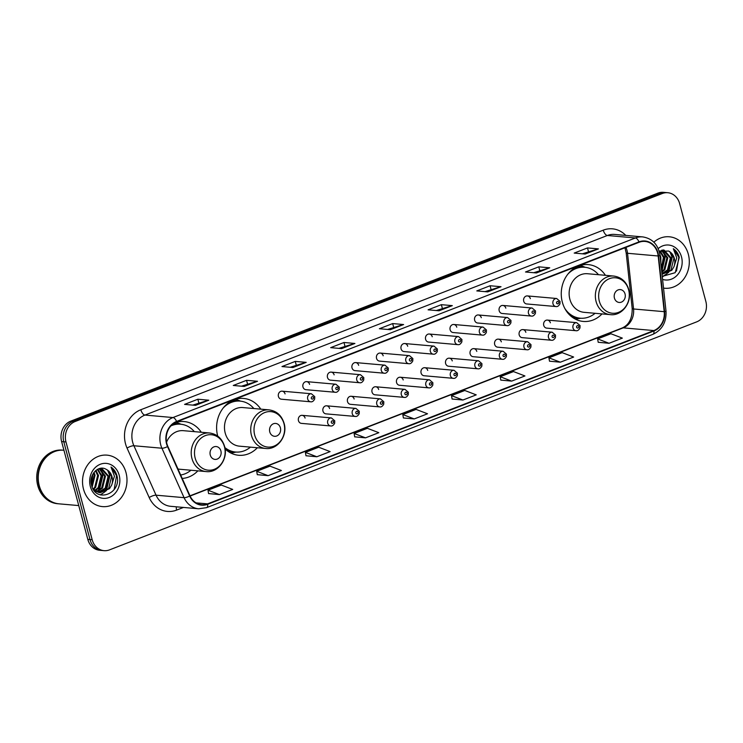 <?xml version="1.0" encoding="UTF-8"?>
<svg xmlns="http://www.w3.org/2000/svg" width="743" height="743" viewBox="0 0 743 743"><rect width="100%" height="100%" fill="white"/><g stroke="black" fill="none" stroke-linecap="round" stroke-linejoin="round"><path stroke-width="1.11" d="M605.434 275.319A28.522 24.519 95.1 0 0 588.317 264.619A28.522 24.519 95.1 0 0 562.34 302.141A28.522 24.519 95.1 0 0 583.292 321.44A28.522 24.519 95.1 0 0 602.025 313.908M260.793 409.152A28.522 24.519 95.1 0 0 243.667 398.452A28.522 24.519 95.1 0 0 217.69 435.974A28.522 24.519 95.1 0 0 217.727 436.104M225.092 448.902A28.522 24.519 95.1 0 0 238.642 455.273A28.522 24.519 95.1 0 0 257.375 447.741M182.202 478.427A28.522 24.519 95.1 0 0 197.87 470.848M305.085 418.068A4.04 3.474 95.1 0 0 302.122 415.337A4.04 3.474 95.1 0 0 298.445 420.64A4.04 3.474 95.1 0 0 301.407 423.371L330.691 425.962A4.04 3.474 -84.9 0 1 327.728 423.231A4.04 3.474 -84.9 0 1 331.397 417.919L334.749 420.817L334.684 423.213C333.523 425.349 332.195 426.268 330.691 425.962M329.613 408.539A4.04 3.474 95.1 0 0 326.651 405.808A4.04 3.474 95.1 0 0 322.973 411.12A4.04 3.474 95.1 0 0 325.936 413.851L355.219 416.433A4.04 3.474 -84.9 0 1 352.256 413.702A4.04 3.474 -84.9 0 1 355.925 408.399L359.278 411.288L359.213 413.684C358.052 415.829 356.724 416.739 355.219 416.433M354.142 399.01A4.04 3.474 95.1 0 0 351.179 396.279A4.04 3.474 95.1 0 0 347.501 401.591A4.04 3.474 95.1 0 0 350.464 404.322L379.747 406.913A4.04 3.474 -84.9 0 1 376.785 404.183A4.04 3.474 -84.9 0 1 380.453 398.87L383.806 401.768L383.741 404.164C382.58 406.3 381.252 407.22 379.747 406.913M378.67 389.49A4.04 3.474 95.1 0 0 375.707 386.759A4.04 3.474 95.1 0 0 372.029 392.072A4.04 3.474 95.1 0 0 374.992 394.802L404.276 397.384A4.04 3.474 -84.9 0 1 401.313 394.654A4.04 3.474 -84.9 0 1 404.991 389.351L408.334 392.239L408.279 394.635C407.108 396.771 405.78 397.691 404.276 397.384M403.198 379.961A4.04 3.474 95.1 0 0 400.236 377.23A4.04 3.474 95.1 0 0 396.558 382.543A4.04 3.474 95.1 0 0 399.52 385.273L428.804 387.865A4.04 3.474 -84.9 0 1 425.841 385.134A4.04 3.474 -84.9 0 1 429.519 379.822L432.863 382.719L432.807 385.115C431.646 387.252 430.308 388.162 428.804 387.865M427.727 370.441A4.04 3.474 95.1 0 0 424.764 367.711A4.04 3.474 95.1 0 0 421.086 373.014A4.04 3.474 95.1 0 0 424.049 375.744L453.332 378.336A4.04 3.474 -84.9 0 1 450.369 375.605A4.04 3.474 -84.9 0 1 454.047 370.293L457.391 373.19L457.335 375.586C456.174 377.723 454.837 378.642 453.332 378.336M452.255 360.912A4.04 3.474 95.1 0 0 449.292 358.182A4.04 3.474 95.1 0 0 445.614 363.494A4.04 3.474 95.1 0 0 448.586 366.225L477.86 368.807A4.04 3.474 -84.9 0 1 474.898 366.076A4.04 3.474 -84.9 0 1 478.576 360.773L481.928 363.661L481.863 366.058C480.702 368.203 479.365 369.113 477.86 368.807M476.783 351.383A4.04 3.474 95.1 0 0 473.82 348.653A4.04 3.474 95.1 0 0 470.143 353.965A4.04 3.474 95.1 0 0 473.115 356.696L502.389 359.287A4.04 3.474 -84.9 0 1 499.426 356.556A4.04 3.474 -84.9 0 1 503.104 351.244L506.457 354.142L506.392 356.538C505.231 358.674 503.893 359.593 502.389 359.287M501.321 341.864A4.04 3.474 95.1 0 0 498.349 339.133A4.04 3.474 95.1 0 0 494.671 344.446A4.04 3.474 95.1 0 0 497.643 347.176L526.917 349.758A4.04 3.474 -84.9 0 1 523.954 347.027A4.04 3.474 -84.9 0 1 527.632 341.724L530.985 344.613L530.92 347.009C529.759 349.145 528.422 350.064 526.917 349.758M525.849 332.335A4.04 3.474 95.1 0 0 522.877 329.604A4.04 3.474 95.1 0 0 519.199 334.917A4.04 3.474 95.1 0 0 522.171 337.647L551.455 340.238A4.04 3.474 -84.9 0 1 548.483 337.508A4.04 3.474 -84.9 0 1 552.16 332.195L555.513 335.093L555.448 337.489C554.287 339.625 552.95 340.535 551.455 340.238M550.377 322.815A4.04 3.474 95.1 0 0 547.405 320.084A4.04 3.474 95.1 0 0 543.737 325.388A4.04 3.474 95.1 0 0 546.699 328.118L575.983 330.709A4.04 3.474 -84.9 0 1 573.011 327.979A4.04 3.474 -84.9 0 1 576.689 322.666L580.042 325.564L579.977 327.96C578.816 330.096 577.487 331.016 575.983 330.709M302.958 386.954A4.04 3.474 95.1 0 0 305.921 389.685L335.204 392.267A4.04 3.474 -84.9 0 1 332.232 389.536A4.04 3.474 -84.9 0 1 335.91 384.233L306.627 381.642A4.04 3.474 95.1 0 0 302.958 386.954M327.487 377.425A4.04 3.474 95.1 0 0 330.449 380.156L359.733 382.747A4.04 3.474 -84.9 0 1 356.77 380.017A4.04 3.474 -84.9 0 1 360.439 374.704L331.164 372.113A4.04 3.474 95.1 0 0 327.487 377.425M352.015 367.896A4.04 3.474 95.1 0 0 354.978 370.627L384.261 373.218A4.04 3.474 -84.9 0 1 381.298 370.488A4.04 3.474 -84.9 0 1 384.967 365.175L355.693 362.593A4.04 3.474 95.1 0 0 352.015 367.896M376.543 358.377A4.04 3.474 95.1 0 0 379.506 361.107L408.789 363.699A4.04 3.474 -84.9 0 1 405.827 360.968A4.04 3.474 -84.9 0 1 409.495 355.656L380.221 353.064A4.04 3.474 95.1 0 0 376.543 358.377M278.43 396.474A4.04 3.474 95.1 0 0 281.393 399.205L310.676 401.796A4.04 3.474 -84.9 0 1 307.704 399.065A4.04 3.474 -84.9 0 1 311.382 393.753L282.099 391.171A4.04 3.474 95.1 0 0 278.43 396.474M401.071 348.848A4.04 3.474 95.1 0 0 404.034 351.578L433.318 354.17A4.04 3.474 -84.9 0 1 430.355 351.439A4.04 3.474 -84.9 0 1 434.033 346.127L404.749 343.545A4.04 3.474 95.1 0 0 401.071 348.848M425.6 339.328A4.04 3.474 95.1 0 0 428.562 342.059L457.846 344.641A4.04 3.474 -84.9 0 1 454.883 341.91A4.04 3.474 -84.9 0 1 458.561 336.607L429.278 334.016A4.04 3.474 95.1 0 0 425.6 339.328M450.128 329.799A4.04 3.474 95.1 0 0 453.091 332.53L482.374 335.121A4.04 3.474 -84.9 0 1 479.411 332.39A4.04 3.474 -84.9 0 1 483.089 327.078L453.806 324.487A4.04 3.474 95.1 0 0 450.128 329.799M474.656 320.279A4.04 3.474 95.1 0 0 477.628 323.01L506.902 325.592A4.04 3.474 -84.9 0 1 503.94 322.861A4.04 3.474 -84.9 0 1 507.618 317.558L478.334 314.967A4.04 3.474 95.1 0 0 474.656 320.279M499.185 310.75A4.04 3.474 95.1 0 0 502.157 313.481L531.431 316.072A4.04 3.474 -84.9 0 1 528.468 313.342A4.04 3.474 -84.9 0 1 532.146 308.029L502.862 305.438A4.04 3.474 95.1 0 0 499.185 310.75M523.713 301.221A4.04 3.474 95.1 0 0 526.685 303.952L555.959 306.543A4.04 3.474 -84.9 0 1 552.996 303.813A4.04 3.474 -84.9 0 1 556.674 298.5L527.391 295.918A4.04 3.474 95.1 0 0 523.713 301.221M201.279 432.259A28.522 24.519 95.1 0 0 184.162 421.56A28.522 24.519 95.1 0 0 174.401 422.981M309.599 384.372A4.04 3.474 95.1 0 0 306.627 381.642M334.127 374.844A4.04 3.474 95.1 0 0 331.164 372.113M358.655 365.324A4.04 3.474 95.1 0 0 355.693 362.593M383.184 355.795A4.04 3.474 95.1 0 0 380.221 353.064M285.071 393.901A4.04 3.474 95.1 0 0 282.099 391.171M407.712 346.275A4.04 3.474 95.1 0 0 404.749 343.545M432.24 336.746A4.04 3.474 95.1 0 0 429.278 334.016M456.769 327.217A4.04 3.474 95.1 0 0 453.806 324.487M481.297 317.698A4.04 3.474 95.1 0 0 478.334 314.967M505.825 308.169A4.04 3.474 95.1 0 0 502.862 305.438M530.363 298.649A4.04 3.474 95.1 0 0 527.391 295.918M667.79 192.725L663.406 192.335A16.142 13.885 95.1 0 0 657.889 193.143L70.789 421.123A16.142 13.885 95.1 0 0 61.604 441.565L87.804 539.353A16.142 13.885 95.1 0 0 99.664 550.275L101.856 550.47A16.142 13.885 95.1 0 1 89.996 539.548A16.142 13.885 95.1 0 0 101.856 550.47L104.039 550.665A16.142 13.885 95.1 0 0 109.555 549.857L696.665 321.877A16.142 13.885 95.1 0 0 705.85 301.435L679.65 203.647A16.142 13.885 95.1 0 0 667.79 192.725A16.142 13.885 95.1 0 0 662.273 193.524L75.164 421.513A16.142 13.885 95.1 0 0 65.978 441.946L92.178 539.743A16.142 13.885 95.1 0 0 104.039 550.665M65.978 441.946L63.787 441.76L89.996 539.548L63.787 441.76A16.142 13.885 95.1 0 1 72.981 421.318A16.142 13.885 95.1 0 0 63.787 441.76L61.604 441.565M662.273 193.524L660.081 193.329L72.981 421.318L660.081 193.329A16.142 13.885 95.1 0 1 665.598 192.53A16.142 13.885 95.1 0 0 660.081 193.329L657.889 193.143M83.504 489.126A25.829 22.206 95.1 0 0 102.488 506.605A25.829 22.206 95.1 0 0 126.013 472.622A25.829 22.206 95.1 0 0 107.038 455.143A25.829 22.206 95.1 0 0 83.504 489.126A25.829 22.206 95.1 0 0 102.488 506.605A25.829 22.206 95.1 0 0 126.013 472.622A25.829 22.206 95.1 0 0 107.038 455.143A25.829 22.206 95.1 0 0 83.504 489.126M663.527 288.089A25.829 22.206 95.1 0 0 664.79 288.247A25.829 22.206 95.1 0 0 688.324 254.264A25.829 22.206 95.1 0 0 669.341 236.785A25.829 22.206 95.1 0 0 653.849 242.181A25.829 22.206 95.1 0 1 669.341 236.785L669.341 236.785A25.829 22.206 95.1 0 1 688.324 254.264A25.829 22.206 95.1 0 1 664.79 288.247A25.829 22.206 95.1 0 1 663.527 288.089M166.878 443.655A17.219 14.804 -84.9 0 1 176.685 421.848L639.101 242.283A17.219 14.804 -84.9 0 1 644.989 241.429A17.219 14.804 -84.9 0 1 658.177 255.991L664.205 311.679A17.219 14.804 -84.9 0 1 653.859 330.57L207.557 503.875A17.219 14.804 -84.9 0 1 201.669 504.729A17.219 14.804 -84.9 0 1 189.994 495.832L167.853 446.394A17.219 14.804 -84.9 0 1 166.878 443.655M166.525 443.785A17.646 15.176 95.1 0 0 167.528 446.599L189.66 496.036A17.646 15.176 95.1 0 0 207.668 504.283L653.97 330.979A17.646 15.176 95.1 0 0 664.576 311.614L658.549 255.926A17.646 15.176 95.1 0 0 638.989 241.874L176.574 421.439A17.646 15.176 95.1 0 0 166.525 443.785M582.391 253.809L598.069 248.924A4.309 2.025 68.8 0 1 598.431 248.896L587.49 247.921L574.2 253.084L585.15 254.05L598.431 248.896M588.437 251.459L587.49 247.921M533.688 272.718L549.365 267.833A4.309 2.025 68.8 0 1 549.727 267.805L538.786 266.839L525.496 271.994L536.446 272.96L549.727 267.805M539.734 270.368L538.786 266.839M484.984 291.637L500.661 286.742A4.309 2.025 68.8 0 1 501.023 286.714L490.083 285.749L476.792 290.912L487.742 291.878L501.023 286.714M491.021 289.287L490.083 285.749M436.28 310.546L451.958 305.661A4.309 2.025 68.8 0 1 452.32 305.633L441.37 304.667L428.089 309.822L439.039 310.788L452.32 305.633M442.317 308.196L441.37 304.667M192.762 405.111L208.439 400.226A4.309 2.025 68.8 0 1 208.802 400.198L197.852 399.223L184.57 404.387L195.52 405.353L208.802 400.198M198.799 402.762L197.852 399.223M241.466 386.193L257.143 381.308A4.309 2.025 68.8 0 1 257.505 381.28L246.555 380.314L233.274 385.468L244.224 386.444L257.505 381.28M247.503 383.852L246.555 380.314M290.169 367.283L305.847 362.398A4.309 2.025 68.8 0 1 306.209 362.37L295.259 361.404L281.978 366.559L292.928 367.525L306.209 362.37M296.206 364.934L295.259 361.404M338.873 348.374L354.55 343.489A4.309 2.025 68.8 0 1 354.913 343.461L343.963 342.486L330.681 347.65L341.631 348.616L354.913 343.461M344.91 346.024L343.963 342.486M387.577 329.455L403.254 324.57A4.309 2.025 68.8 0 1 403.616 324.542L392.666 323.576L379.385 328.731L390.335 329.706L403.616 324.542M393.614 327.115L392.666 323.576M500.81 380.1L511.648 381.113L524.93 375.949L513.497 371.574L500.215 376.729L500.81 380.147M549.514 361.191L560.352 362.194L573.642 357.039L562.2 352.656L548.919 357.82L549.514 361.237M598.217 342.272L609.056 343.285L622.346 338.121L610.904 333.746L597.623 338.901L598.217 342.328M354.69 436.838L365.537 437.85L378.819 432.686L367.386 428.312L354.105 433.466L354.699 436.893M305.986 455.756L316.834 456.759L330.115 451.605L318.682 447.221L305.401 452.385L305.995 455.803M257.282 474.666L268.13 475.669L281.411 470.514L269.978 466.14L256.697 471.294L257.292 474.712M208.579 493.575L219.426 494.587L232.708 489.423L221.275 485.049L207.994 490.204L208.588 493.631M452.106 399.019L462.945 400.022L476.226 394.867L464.793 390.484L451.512 395.647L452.106 399.065M414.241 418.931L427.522 413.777L416.089 409.402L402.808 414.557L403.403 417.975L414.241 418.931L402.808 414.557M365.537 437.85L354.105 433.466M316.834 456.759L305.401 452.385M268.13 475.669L256.697 471.294M219.426 494.587L207.994 490.204M462.945 400.022L451.512 395.647M511.648 381.113L500.215 376.729M560.352 362.194L548.919 357.82M609.056 343.285L597.623 338.901M63.926 450.249L63.759 450.239A26.906 23.135 95.1 0 0 39.249 485.634A26.906 23.135 95.1 0 0 59.013 503.838L78.758 505.584M63.619 450.23A26.906 23.135 95.1 0 0 63.48 450.212A26.906 23.135 95.1 0 0 38.97 485.606A26.906 23.135 95.1 0 0 58.743 503.819A26.906 23.135 95.1 0 0 58.883 503.828M63.48 450.212L62.254 450.109A26.906 23.135 95.1 0 0 37.744 485.504A26.906 23.135 95.1 0 0 57.508 503.708L58.743 503.819M91.826 476.542L91.11 482.458M94.027 472.362L95.048 475.241L92.16 487.074M93.516 473.068L94.175 475.167L91.863 486.266M95.968 470.384L98.522 475.548L95.606 487.408L93.544 489.358M95.494 470.783L97.649 475.474L94.742 487.334L93.144 488.913M97.797 469.204L101.995 475.854L99.088 487.724L95.169 490.779M97.352 469.446L101.132 475.78L98.215 487.64L94.76 490.464M99.497 468.545L105.469 476.161L102.562 488.03L96.831 491.755M99.098 468.666L104.605 476.087L101.689 487.947L96.414 491.541M100.686 468.304L101.847 468.499L108.952 476.467L106.035 488.337L98.522 492.377M100.537 468.322L108.079 476.393L105.162 488.253L98.104 492.256M106.249 469.381C98.401 464.394 88.482 475.102 91.519 485.086C95.55 503.336 121.081 494.104 117.171 476.597L116.957 475.724C115.908 471.963 113.93 469.074 111.013 467.05L114.45 476.244L111.673 485.049A12.167 10.458 95.1 0 0 112.035 476.746A12.167 10.458 95.1 0 0 106.249 469.381C108.989 470.876 110.753 473.319 111.552 476.7L108.645 488.569L99.813 492.637M111.673 485.049L109.509 488.643L100.249 492.683L98.921 492.479L92.847 488.56M99.376 492.609L94.185 490.612M90.321 486.479A17.544 15.083 95.1 0 0 109.212 497.476A17.544 15.083 95.1 0 0 119.196 475.269A17.544 15.083 95.1 0 0 100.314 464.264A17.544 15.083 95.1 0 0 90.321 486.479M111.013 467.05L116.549 475.696L114.171 489.47M107.614 470.235L109.602 475.074L105.32 491.318M104.466 492.163L100.286 494.857M100.658 469.622L102.655 474.461L98.364 490.705M92.485 474.888L91.361 484.362M108.441 470.951L110.038 475.121L106.416 490.603L100.602 494.94M101.494 470.338L103.082 474.498L99.46 489.99L98.317 491.234M92.801 474.257L91.519 485.058M220.894 450.908A6.455 5.554 95.1 0 0 213.947 446.859A6.455 5.554 95.1 0 0 210.269 455.032A6.455 5.554 95.1 0 0 217.216 459.081A6.455 5.554 95.1 0 0 220.894 450.908M177.958 468.954A19.374 16.652 95.1 0 0 179.945 469.27L206.173 471.582A19.374 16.652 95.1 0 1 191.945 458.477A19.374 16.652 95.1 0 1 209.582 432.993L183.354 430.671A19.374 16.652 95.1 0 0 166.553 442.206M194.35 431.646A25.559 21.974 95.1 0 0 180.614 424.216A25.559 21.974 95.1 0 0 170.936 425.878M173.156 423.835A25.801 22.188 95.1 0 1 180.577 424.216L179.518 424.123A25.559 21.974 95.1 0 0 171.744 425.052M180.66 475A25.559 21.974 95.1 0 0 190.942 470.235M280.399 427.801A6.455 5.554 95.1 0 0 273.452 423.751A6.455 5.554 95.1 0 0 269.774 431.924A6.455 5.554 95.1 0 0 276.73 435.974A6.455 5.554 95.1 0 0 280.399 427.801M269.096 409.885L242.859 407.563A19.374 16.652 95.1 0 0 225.213 433.048A19.374 16.652 95.1 0 0 239.45 446.162L265.678 448.475C277.594 450.044 287.922 435.695 284.095 423.315C281.634 415.439 276.637 410.953 269.096 409.885A19.374 16.652 95.1 0 0 251.45 435.37A19.374 16.652 95.1 0 0 265.678 448.475M253.855 408.539A25.559 21.974 95.1 0 0 240.119 401.109A25.559 21.974 95.1 0 0 223.151 408.056M240.119 401.109L239.032 401.016A25.559 21.974 95.1 0 0 227.488 403.625M225.018 448.419A25.559 21.974 95.1 0 0 234.528 451.939L235.624 452.032A25.559 21.974 95.1 0 0 250.447 447.128M224.86 447.555A25.559 21.974 95.1 0 0 235.624 452.032M625.049 293.968A6.455 5.554 95.1 0 0 618.102 289.919A6.455 5.554 95.1 0 0 614.424 298.092A6.455 5.554 95.1 0 0 621.371 302.141A6.455 5.554 95.1 0 0 625.049 293.968M613.737 276.052L587.509 273.73A19.374 16.652 95.1 0 0 569.862 299.215A19.374 16.652 95.1 0 0 584.1 312.329L610.328 314.642C622.235 316.212 632.572 301.862 628.745 289.482C626.284 281.597 621.278 277.12 613.737 276.052A19.374 16.652 95.1 0 0 596.09 301.537A19.374 16.652 95.1 0 0 610.328 314.642M598.505 274.706A25.559 21.974 95.1 0 0 584.769 267.276A25.559 21.974 95.1 0 0 567.791 274.223M584.769 267.276L583.673 267.183A25.559 21.974 95.1 0 0 572.138 269.783M568.274 313.509A25.559 21.974 95.1 0 0 579.168 318.106L580.264 318.199A25.559 21.974 95.1 0 0 595.097 313.295M564.773 308.382A25.559 21.974 95.1 0 0 580.264 318.199M659.868 254.431L660.833 257.189L660.824 263.096M660.109 250.846L664.307 257.496L661.493 269.245M659.654 251.088L663.434 257.422L661.372 268.158M661.809 250.187L667.781 257.802L664.864 269.672L661.818 272.263M661.4 250.317L666.908 257.728L664.001 269.588L661.753 271.669L665.394 256.14L663.805 251.979M662.988 249.945L664.158 250.14L671.254 258.109L668.347 269.978L661.985 273.851M662.84 249.964L670.39 258.035L667.474 269.904L661.957 273.573M662.264 276.387L675.211 272.681L679.269 257.366C678.22 253.604 676.232 250.716 673.325 248.691L676.752 257.886L673.985 266.691A12.167 10.458 95.1 0 0 674.338 258.388A12.167 10.458 95.1 0 0 668.561 251.032C671.291 252.527 673.065 254.96 673.864 258.341L670.948 270.211L662.124 274.278M673.985 266.691L671.821 270.285L662.032 274.269M662.589 279.387A17.544 15.083 95.1 0 0 677.737 274.585A17.544 15.083 95.1 0 0 681.507 256.911A17.544 15.083 95.1 0 0 658.205 248.599M668.561 251.032L659.199 251.366M673.325 248.691L678.861 257.338L676.483 271.111M669.917 251.877L671.913 256.716L667.623 272.96M666.768 273.805L662.598 276.498M662.97 251.264L664.957 256.103L661.697 271.149M670.753 252.592L672.341 256.762L668.719 272.244L662.914 276.582M87.804 539.353L92.178 539.743M70.789 421.123L75.164 421.513M658.177 255.991L627.529 253.279A17.219 14.804 95.1 0 0 626.99 250.372A17.219 14.804 95.1 0 0 625.912 247.4M653.859 330.57L623.21 327.858A17.219 14.804 95.1 0 0 633.556 308.977L627.529 253.279A9.687 1.114 173.8 0 1 626.173 252.871L624.947 247.781M183.456 507.441L176.63 510.097A26.906 23.135 -84.9 0 1 149.185 497.522L127.044 448.085A26.906 23.135 -84.9 0 1 140.836 409.727L603.26 230.163A5.377 2.526 -111.2 0 0 607.365 235.494L144.941 415.068A21.528 18.51 95.1 0 0 132.691 442.317A21.528 18.51 95.1 0 0 133.907 445.754L156.049 495.182A21.528 18.51 95.1 0 0 170.649 506.308L198.669 508.788A21.528 18.51 -84.9 0 1 184.069 497.661A5.377 1.495 -24.1 0 0 189.66 496.036M603.26 230.163A26.906 23.135 -84.9 0 1 625.801 235.41M614.712 234.426A21.528 18.51 95.1 0 0 607.365 235.494L635.386 237.974A21.528 18.51 -84.9 0 1 642.741 236.906L614.712 234.426M149.185 497.522A5.377 1.495 155.9 0 1 156.049 495.182L184.069 497.661L161.928 448.224A21.528 18.51 -84.9 0 1 160.711 444.797A21.528 18.51 -84.9 0 1 172.961 417.547A5.377 2.526 68.8 0 1 176.574 421.439M167.528 446.599A5.377 1.495 -24.1 0 1 161.928 448.224L133.907 445.754A5.377 1.495 155.9 0 0 127.044 448.085M198.669 508.788L206.6 507.645A5.377 2.526 -111.2 0 0 207.668 504.283M653.97 330.979A5.377 2.526 68.8 0 1 652.911 334.331C662.18 329.901 666.545 322.137 666.007 311.029L659.988 255.341C658.205 244.661 652.456 238.512 642.741 236.906M664.576 311.614A5.377 0.622 -6.2 0 0 666.007 311.029M658.549 255.926A5.377 0.622 -6.2 0 0 659.988 255.341M638.989 241.874A5.377 2.526 -111.2 0 0 635.386 237.974L172.961 417.547L144.941 415.068A5.377 2.526 -111.2 0 1 140.836 409.727M176.397 506.819A5.377 2.526 -111.2 0 0 176.63 510.097M664.205 311.679L633.556 308.977A9.687 1.114 173.8 0 1 632.2 308.559L626.173 252.871M207.557 503.875L196.031 502.862M190.097 496.045L623.21 327.858A9.687 4.551 -111.2 0 0 622.16 327.997C628.95 324.997 632.293 318.515 632.2 308.559M403.254 324.57L390.094 329.678M354.55 343.489L341.39 348.597M305.847 362.398L292.686 367.506M257.143 381.308L243.983 386.416M208.439 400.226L195.279 405.334M451.958 305.661L438.797 310.769M500.661 286.742L487.501 291.86M549.365 267.833L536.205 272.941M598.069 248.924L584.908 254.032M224.46 446.775A17.795 15.306 95.1 0 0 205.3 435.621A17.795 15.306 95.1 0 0 195.177 458.143A17.795 15.306 95.1 0 0 214.328 469.307A17.795 15.306 95.1 0 0 224.46 446.775M283.965 423.668A17.795 15.306 95.1 0 0 264.805 412.514A17.795 15.306 95.1 0 0 254.682 435.036A17.795 15.306 95.1 0 0 273.833 446.199A17.795 15.306 95.1 0 0 283.965 423.668M240.082 401.109A25.801 22.188 95.1 0 0 231.64 400.904M227.228 450.75A25.801 22.188 95.1 0 0 235.587 452.032M628.615 289.835A17.795 15.306 95.1 0 0 609.455 278.671A17.795 15.306 95.1 0 0 599.322 301.203A17.795 15.306 95.1 0 0 618.482 312.366A17.795 15.306 95.1 0 0 628.615 289.835M584.732 267.276A25.801 22.188 95.1 0 0 576.28 267.071M571.878 316.917A25.801 22.188 95.1 0 0 580.227 318.199M311.289 398.322A1.347 1.161 95.1 0 0 313.5 397.468A1.347 1.161 95.1 0 0 311.289 398.322M335.817 388.803A1.347 1.161 95.1 0 0 338.028 387.939A1.347 1.161 95.1 0 0 335.817 388.803M360.346 379.274A1.347 1.161 95.1 0 0 362.565 378.419A1.347 1.161 95.1 0 0 360.346 379.274M384.874 369.754A1.347 1.161 95.1 0 0 387.094 368.89A1.347 1.161 95.1 0 0 384.874 369.754M409.402 360.225A1.347 1.161 95.1 0 0 411.622 359.361A1.347 1.161 95.1 0 0 409.402 360.225M433.931 350.696A1.347 1.161 95.1 0 0 436.15 349.842A1.347 1.161 95.1 0 0 433.931 350.696M458.468 341.176A1.347 1.161 95.1 0 0 460.679 340.313A1.347 1.161 95.1 0 0 458.468 341.176M482.996 331.647A1.347 1.161 95.1 0 0 485.207 330.793A1.347 1.161 95.1 0 0 482.996 331.647M507.525 322.128A1.347 1.161 95.1 0 0 509.735 321.264A1.347 1.161 95.1 0 0 507.525 322.128M532.053 312.599A1.347 1.161 95.1 0 0 534.263 311.744A1.347 1.161 95.1 0 0 532.053 312.599M556.581 303.07A1.347 1.161 95.1 0 0 558.792 302.215A1.347 1.161 95.1 0 0 556.581 303.07M333.523 421.634A1.347 1.161 95.1 0 0 331.304 422.488A1.347 1.161 95.1 0 0 333.523 421.634M358.052 412.105A1.347 1.161 95.1 0 0 355.832 412.969A1.347 1.161 95.1 0 0 358.052 412.105M382.58 402.585A1.347 1.161 95.1 0 0 380.36 403.44A1.347 1.161 95.1 0 0 382.58 402.585M407.108 393.056A1.347 1.161 95.1 0 0 404.889 393.92A1.347 1.161 95.1 0 0 407.108 393.056M431.637 383.537A1.347 1.161 95.1 0 0 429.426 384.391A1.347 1.161 95.1 0 0 431.637 383.537M456.165 374.008A1.347 1.161 95.1 0 0 453.954 374.871A1.347 1.161 95.1 0 0 456.165 374.008M480.693 364.479A1.347 1.161 95.1 0 0 478.483 365.342A1.347 1.161 95.1 0 0 480.693 364.479M505.221 354.959A1.347 1.161 95.1 0 0 503.011 355.813A1.347 1.161 95.1 0 0 505.221 354.959M529.75 345.43A1.347 1.161 95.1 0 0 527.539 346.294A1.347 1.161 95.1 0 0 529.75 345.43M554.278 335.91A1.347 1.161 95.1 0 0 552.068 336.765A1.347 1.161 95.1 0 0 554.278 335.91M578.806 326.381A1.347 1.161 95.1 0 0 576.596 327.245A1.347 1.161 95.1 0 0 578.806 326.381M206.6 507.645L652.911 334.331M189.994 495.822L622.16 327.997M209.582 432.993C217.123 434.07 222.129 438.546 224.59 446.422C228.417 458.803 218.089 473.152 206.173 471.582M181.162 424.281L176.258 422.349M240.667 401.164L235.763 399.242M236.163 452.069L230.999 453.109M585.308 267.331L580.413 265.409M580.812 318.236L575.649 319.276M310.676 401.796C312.181 402.102 313.509 401.183 314.67 399.047L314.735 396.651L311.382 393.753M335.204 392.267C336.709 392.573 338.037 391.663 339.198 389.518L339.263 387.122L335.91 384.233M359.733 382.747C361.237 383.054 362.565 382.134 363.726 379.998L363.791 377.602L360.439 374.704M384.261 373.218C385.766 373.525 387.094 372.605 388.255 370.469L388.32 368.073L384.967 365.175M408.789 363.699C410.294 363.996 411.622 363.086 412.783 360.949L412.848 358.544L409.495 355.656M433.318 354.17C434.822 354.476 436.15 353.557 437.321 351.42L437.376 349.024L434.033 346.127M457.846 344.641C459.35 344.947 460.688 344.037 461.849 341.891L461.905 339.495L458.561 336.607M482.374 335.121C483.879 335.427 485.216 334.508 486.377 332.372L486.433 329.976L483.089 327.078M506.902 325.592C508.407 325.898 509.744 324.979 510.905 322.843L510.97 320.447L507.618 317.558M531.431 316.072C532.935 316.369 534.273 315.459 535.434 313.323L535.499 310.927L532.146 308.029M555.959 306.543C557.464 306.85 558.801 305.93 559.962 303.794L560.027 301.398L556.674 298.5M302.122 415.337L331.397 417.919M326.651 405.808L355.925 408.399M351.179 396.279L380.453 398.87M375.707 386.759L404.991 389.351M400.236 377.23L429.519 379.822M424.764 367.711L454.047 370.293M449.292 358.182L478.576 360.773M473.82 348.653L503.104 351.244M498.349 339.133L527.632 341.724M522.877 329.604L552.16 332.195M547.405 320.084L576.689 322.666"/></g></svg>

